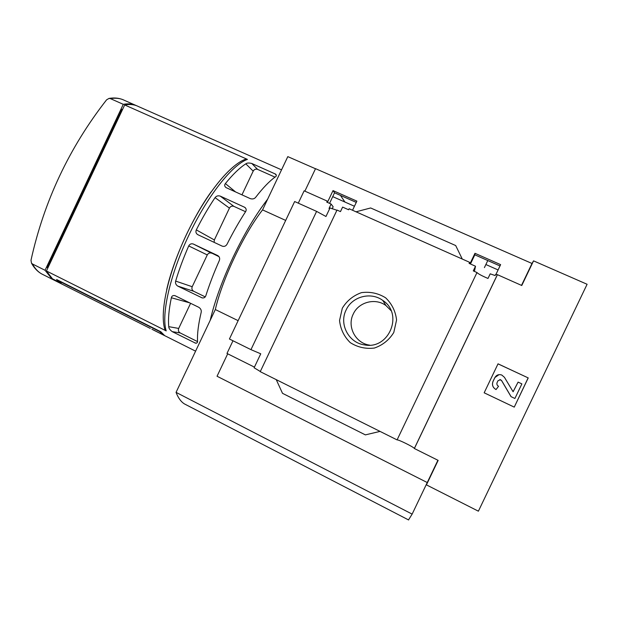 <?xml version="1.0" encoding="UTF-8"?>
<svg xmlns="http://www.w3.org/2000/svg" width="618" height="618" viewBox="0 0 618 618"><rect width="100%" height="100%" fill="white"/><g stroke="black" fill="none" stroke-linecap="round" stroke-linejoin="round"><path stroke-width="0.93" d="M332.731 196.64L354.438 206.25M470.46 263.986L474.825 254.817L474.972 253.303L469.974 263.77M474.825 254.817L500.001 265.949M495.891 274.546L500.626 264.643L474.972 253.303M380.039 431.403L365.377 434.879L282.511 393.326L276.246 379.645L397.088 439.9L476.988 272.546C478.208 273.867 481.878 275.837 487.996 278.455L490.213 273.82L495.111 275.551L495.628 274.477L497.428 274.678L521.77 285.501L533.55 260.866L587.1 284.272L478.394 511.186L426.435 484.875L438.154 460.379L414.377 448.521L497.428 274.678M476.988 272.546L473.28 270.885L475.505 266.234L469.085 263.376L469.595 262.302L469.525 263.569M474.446 271.41L475.505 266.234M329.564 203.368L334.539 192.793L333.025 190.599L327.733 201.738L327.246 201.105L326.76 202.117L331.117 204.056L329.023 208.467L329.641 208.745M334.539 192.793L356.269 202.395M352.538 210.251L356.872 201.136L333.025 190.599M332.167 208.853L333.156 206.76L331.117 204.056M356.03 211.804L370.653 207.965L455.682 245.547L462.279 259.05L349.124 208.737L348.629 209.772L342.611 207.1L340.472 211.603L337.011 210.058L260.24 371.665L276.246 379.645M336.91 210.267L330.027 207.934L325.964 216.493L316.601 211.387L250.962 349.641L260.75 353.805L254.114 367.78L260.317 371.495L336.91 210.267M462.279 259.05L469.595 262.302M327.246 201.105L304.141 190.815L298.285 203.16M342.318 308.189L339.545 320.479C340.479 329.116 344.041 336.493 350.228 342.611C357.598 347.285 365.64 349.1 374.369 348.05C382.689 345.168 389.17 339.97 393.797 332.453L396.571 319.993C395.566 311.263 391.912 303.863 385.601 297.791C378.154 293.21 370.105 291.495 361.453 292.646C353.233 295.582 346.86 300.765 342.318 308.189M304.875 191.14L315.535 168.66L531.998 263.477L521.515 285.385M397.088 439.9C398.239 439.39 413.898 447.146 414.346 448.452L414.377 448.521M267.625 199.197C255.837 214.423 244.388 233.635 233.264 256.841C222.349 280.147 214.655 301.314 210.197 320.34M59.444 281.831L59.258 282.225L52.484 278.826L46.427 270.978L166.219 330.908L164.867 329.533C159.382 312.098 168.142 273.45 186.335 234.786C204.666 196.192 228.814 165.385 245.377 159.251L247.424 159.39C232.291 164.627 207.084 196.339 188.598 235.782C169.826 275.08 161.059 315.165 166.219 330.908M59.258 282.225L56.586 279.514L160.819 331.766L164.728 335.69L152.839 329.718M46.427 270.978L124.689 104.952C129.919 104.002 134.492 104.527 138.417 106.535L281.538 169.842M124.689 104.952L247.424 159.39M175.242 295.783L198.88 307.355C200.835 308.73 201.592 310.406 201.174 312.376C198.393 324.141 197.181 333.689 197.536 341.02C197.729 342.418 197.096 343.152 195.651 343.214L172.221 331.634C169.88 329.865 168.729 328.212 168.76 326.667C168.019 319.197 168.884 309.564 171.356 297.752C171.742 296.061 172.847 295.334 174.678 295.574L175.242 295.783M220.263 196.115L244.705 207.3C246.288 208.498 246.59 209.942 245.616 211.619C239.181 221.514 232.978 232.407 227.007 244.28C225.825 246.188 224.21 246.798 222.171 246.126L197.845 234.693C196.006 233.581 195.489 231.974 196.3 229.888C202.256 218.123 208.505 207.37 215.064 197.636C216.37 195.952 218.1 195.442 220.263 196.115L233.913 206.381L245.555 211.711M251.812 163.484L275.582 174.114C276.617 175.288 276.516 176.23 275.273 176.941C269.487 181.074 262.959 187.857 255.69 197.289C254.431 198.841 252.662 199.305 250.367 198.664L225.995 187.578C224.489 186.319 224.288 184.983 225.385 183.569C232.87 174.338 239.684 167.764 245.817 163.832C246.976 162.889 248.977 162.766 251.812 163.484L257.613 169.386L275.01 177.127M193.411 244.071L217.652 255.535C219.514 256.671 220.085 258.316 219.351 260.464C213.944 272.654 209.44 284.411 205.833 295.736C205.191 297.49 203.948 298.208 202.109 297.876L177.768 286.095C175.875 284.844 175.172 283.175 175.651 281.09C179.042 269.757 183.399 258.046 188.714 245.941C189.772 244.04 191.294 243.399 193.279 244.01L218.988 256.655M136.825 105.817C132.94 103.894 128.42 103.399 123.276 104.326L110.413 98.625L109 98.416L106.574 99.846C69.216 147.733 44.025 201.213 30.993 260.278L31.495 263.129L32.499 264.002L45.044 270.282L51.711 278.61L61.182 283.361L58.463 280.804L159.707 331.565L162.858 334.701L151.928 329.216M47.903 267.841L47.2 267.486L121.754 109.332L122.472 109.649M250.962 349.641L229.425 339.004L294.647 201.53L316.601 211.387M437.907 460.255L427.254 482.542L217.042 376.246L227.694 353.805M254.423 367.123L226.976 353.45L232.994 340.765M498.031 363.824L484.164 392.809L514.253 407.123L528.228 377.922L498.031 363.824M340.479 195.412L344.906 202.024M531.998 263.477L533.55 260.866M315.497 168.753L287.803 156.624L262.557 209.888L285.686 220.417M427.254 482.542L426.435 484.875M408.513 519.908L412.144 514.114L427.239 482.534M238.131 320.665L215.319 309.533C222.287 279.266 243.747 233.975 262.557 209.888M412.144 514.114L176.06 392.368L215.319 309.533M186.891 405.184L184.373 403.878C180.919 401.685 178.146 397.845 176.06 392.368M498.008 363.863L528.228 377.922M528.135 377.93L514.253 407.123M513.071 391.742L518.093 382.109L513.11 391.758L504.427 377.304L501.746 375.01C498.741 374.099 496.463 374.948 494.902 377.559L493.033 381.453C491.797 384.914 492.801 387.61 496.053 389.556L498.541 386.281C497.019 385.369 496.555 384.11 497.127 382.496L497.984 380.719L500.51 379.699L501.646 380.618L511.117 396.686L514.902 398.479L521.886 383.894L518.093 382.109M496.053 389.556L496.007 389.541C492.755 387.594 491.75 384.898 492.994 381.453L494.856 377.559L498.996 374.647M499.831 379.583L501.646 380.618M514.902 398.479L511.047 396.663L501.592 380.618M514.176 407.084L484.164 392.801M391.063 310.645L385.956 305.555C375.358 297.582 358.579 302.024 353.249 314.075C346.791 326.605 355.559 343.369 369.664 345.138L364.481 344.883C389.016 349.989 403.878 313.882 382.781 300.425C370.885 291.495 352.082 296.501 346.095 310.027C338.857 324.087 348.668 342.89 364.481 344.883M45.044 270.282L123.276 104.326M241.962 194.848L253.195 171.124C254.253 169.347 255.721 168.768 257.613 169.386M214.122 242.341L214.353 239.962L229.432 208.127C230.506 206.319 232.005 205.74 233.913 206.381M205.238 296.879L193.712 291.279C191.997 290.213 191.503 288.691 192.213 286.721L207.269 254.925C208.297 253.171 209.741 252.584 211.603 253.164L211.735 253.226M197.521 341.592L180.147 332.924C178.478 331.858 177.992 330.36 178.695 328.428L190.591 303.299M135.218 105.122L124.535 100.394C120.479 98.332 115.767 97.737 110.413 98.625M32.499 264.002C34.909 268.521 37.953 271.812 41.615 273.89L43.445 274.809M211.117 191.874C191.935 218.509 173.426 259.367 166.69 289.649M276.316 175.242L274.964 173.758M235.62 191.974L225.385 183.569M253.195 171.124L245.817 163.832M245.57 208.065L244.388 207.138M214.353 239.962L196.3 229.888M229.432 208.127L215.064 197.636M202.503 297.961L201.576 297.675M193.712 291.279L177.768 286.095M192.213 286.721L175.651 281.09M207.269 254.925L188.714 245.941M196.532 343.152L194.824 342.928M180.147 332.924L172.221 331.634M178.695 328.428L168.76 326.667M189.656 302.843L171.356 297.752M485.872 264.527L498.093 269.942M414.346 448.452L497.351 274.716M164.519 335.566L195.589 351.155M31.487 263.129C34.129 267.98 37.505 271.572 41.615 273.89L150.305 328.436M408.637 519.977L184.373 403.878M385.956 305.555L382.781 300.425M122.936 99.676C118.749 97.992 114.098 97.567 109 98.416M276.169 174.747L275.582 174.114M245.338 207.795L244.705 207.3M211.603 253.164L193.279 244.01M484.404 267.609L487.78 260.549"/></g></svg>
